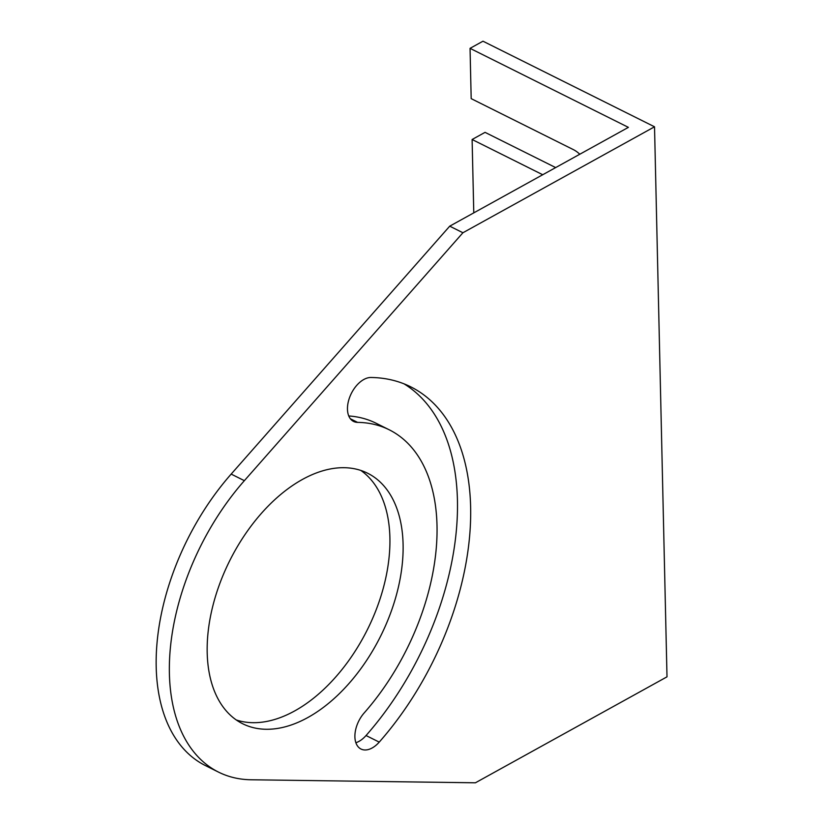<?xml version="1.0" encoding="UTF-8"?>
<svg xmlns="http://www.w3.org/2000/svg" width="824" height="824" viewBox="0 0 824 824"><rect width="100%" height="100%" fill="white"/><g stroke="black" fill="none" stroke-linecap="round" stroke-linejoin="round"><path stroke-width="1.24" d="M236.292 719.97A139.977 84.357 116.5 0 0 294.652 710.947A139.977 84.357 116.5 0 0 383.108 588.799A139.977 84.357 116.5 0 0 360.799 470.422M355.886 742.733A24.02 14.472 116.5 0 0 366.041 735.533A236.529 142.542 116.5 0 0 404.007 383.829M348.768 415.966A188.49 113.588 -63.5 0 1 376.104 423.248L389.299 429.829A188.49 113.588 116.5 0 0 357.595 422.382A24.02 14.472 -63.5 0 1 353.548 421.424A24.02 14.472 -63.5 0 1 349.942 396.56A24.02 14.472 -63.5 0 1 370.965 377.485A236.529 142.542 -63.5 0 1 410.743 386.837A236.529 142.542 -63.5 0 1 379.236 742.115A24.02 14.472 -63.5 0 1 360.984 749.026A24.02 14.472 -63.5 0 1 364.187 712.935A188.49 113.588 116.5 0 0 389.299 429.829M218.514 772.109L205.32 765.527A194.031 116.926 -63.5 0 1 231.173 474.088L449.729 226.167L628.393 127.36L470.051 48.348L482.977 41.2L654.524 126.793L462.923 232.749L244.368 480.67A194.031 116.926 116.5 0 0 218.514 772.109A194.031 116.926 116.5 0 0 251.155 779.772L475.407 782.8L667.007 676.834L654.524 126.793M302.439 479.444A139.977 84.357 -63.5 0 1 367.638 473.233A139.977 84.357 -63.5 0 1 397.786 589.665A139.977 84.357 -63.5 0 1 307.846 717.529A139.977 84.357 -63.5 0 1 242.647 723.74A139.977 84.357 -63.5 0 1 212.499 607.309A139.977 84.357 -63.5 0 1 302.439 479.444M462.923 232.749L449.729 226.167M555.664 167.581L485.048 132.355L472.111 139.503L542.728 174.74M579.787 154.243A24.02 14.42 61.1 0 0 573.452 149.669L471.184 98.643L470.051 48.348M473.779 212.87L472.111 139.503M357.595 422.382L350.365 418.767M379.236 742.115L366.041 735.533M244.368 480.67L231.173 474.088"/></g></svg>
